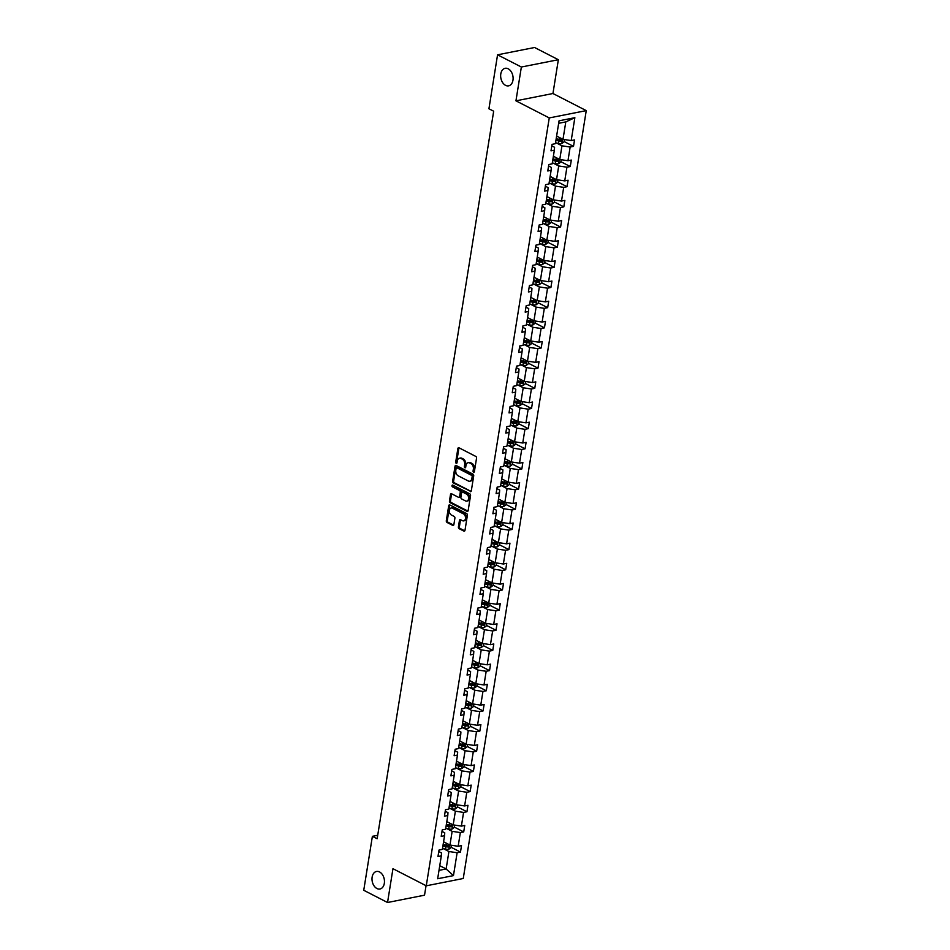 <?xml version="1.0" encoding="UTF-8"?>
<svg xmlns="http://www.w3.org/2000/svg" width="950" height="950" viewBox="0 0 950 950"><rect width="100%" height="100%" fill="white"/><g stroke="black" fill="none" stroke-linecap="round" stroke-linejoin="round"><path stroke-width="1.43" d="M379.561 871.957A8.93 6.104 -101.2 0 0 376.497 871.471A8.93 6.104 -101.2 0 0 371.996 879.237A8.93 6.104 -101.2 0 0 376.901 888.511A8.93 6.104 -101.2 0 0 379.964 888.998A8.93 6.104 -101.2 0 0 384.465 881.244A8.93 6.104 -101.2 0 0 379.561 871.957M508.202 68.804A8.93 6.104 -101.2 0 0 505.151 68.305A8.93 6.104 -101.2 0 0 500.65 76.071A8.93 6.104 -101.2 0 0 505.554 85.346A8.93 6.104 -101.2 0 0 508.606 85.844A8.93 6.104 -101.2 0 0 513.107 78.078A8.93 6.104 -101.2 0 0 508.202 68.804M473.587 472.209A0.962 0.653 -101.2 0 0 474.383 471.663L476.544 458.173A1.366 0.938 -101.2 0 0 475.808 456.428L458.992 447.794A1.366 0.938 -101.2 0 0 457.864 448.59L455.703 462.068A0.962 0.653 -101.2 0 0 457.009 462.733L457.294 460.988A4.382 2.993 -101.2 0 1 459.432 458.221A4.382 2.993 -101.2 0 1 460.928 458.47L462.329 459.183A4.382 2.993 -101.2 0 1 464.669 464.776L464.384 466.521A0.962 0.653 -101.2 0 0 465.702 467.198L465.975 465.452A4.382 2.993 -101.2 0 1 468.113 462.686A4.382 2.993 -101.2 0 1 469.621 462.923L471.022 463.647A4.382 2.993 -101.2 0 1 473.361 469.241L473.076 470.986A0.962 0.653 -101.2 0 0 473.587 472.209M458.411 526.918A1.366 0.938 -101.2 0 0 459.135 528.675L463.849 531.086A1.366 0.938 -101.2 0 0 464.989 530.302L467.388 515.327A1.366 0.938 -101.2 0 0 466.664 513.582L449.849 504.949A1.366 0.938 -101.2 0 0 448.709 505.744L446.31 520.707A1.366 0.938 -101.2 0 0 447.034 522.452L452.734 525.386A1.366 0.938 -101.2 0 0 453.874 524.59L454.896 518.189A1.366 0.938 -101.2 0 0 454.171 516.444L451.345 514.983A3.669 2.506 -101.2 0 1 449.326 511.183A3.669 2.506 -101.2 0 1 451.179 508.001A3.669 2.506 -101.2 0 1 452.426 508.202L463.505 513.891A3.669 2.506 -101.2 0 1 465.512 517.691A3.669 2.506 -101.2 0 1 463.671 520.873A3.669 2.506 -101.2 0 1 462.412 520.671L460.572 519.721A1.366 0.938 -101.2 0 0 459.432 520.517L458.411 526.918L459.408 526.727A1.366 0.938 -101.2 0 0 460.133 528.473L464.776 530.86M392.956 868.704L387.541 902.5L363.743 890.281L372.388 836.321L377.15 838.767L493.679 111.209L488.929 108.775L497.562 54.815L521.36 67.022L515.945 100.831L549.254 117.931L426.265 885.804L392.956 868.704M470.179 491.637A1.366 0.938 -101.2 0 0 471.307 490.841L473.706 475.879A1.366 0.938 -101.2 0 0 472.981 474.133L456.166 465.488A1.366 0.938 -101.2 0 0 455.026 466.284L452.628 481.258A1.366 0.938 -101.2 0 0 453.364 483.004L471.046 491.459M470.547 495.603L468.148 510.577A1.366 0.938 -101.2 0 1 467.02 511.361L450.193 502.728A1.366 0.938 -101.2 0 1 449.469 500.983L450.49 494.57A1.366 0.938 -101.2 0 1 451.63 493.786L458.446 497.289A1.366 0.938 -101.2 0 0 459.586 496.494L460.275 492.242A1.366 0.938 -101.2 0 0 459.539 490.497L452.438 486.851A0.962 0.653 -101.2 0 1 452.723 485.082L469.822 493.858A1.366 0.938 -101.2 0 1 470.547 495.603M387.541 902.5L424.531 895.185L426.051 885.697M515.945 100.831L552.947 93.516L558.351 59.719L521.36 67.022M558.351 59.719L534.565 47.5L497.562 54.815M438.769 851.556L441.524 852.981L441.322 855.855L437.974 856.52L439.007 850.06L442.356 849.395L444.553 835.691L441.204 836.356L442.237 829.896L445.586 829.231L447.782 815.528L444.434 816.193L445.467 809.732L448.816 809.068L451.012 795.364L447.664 796.029L448.697 789.569L452.046 788.904L454.242 775.2L450.894 775.865L451.927 769.405L455.276 768.74L457.473 755.048L454.124 755.701L455.157 749.241L458.506 748.576L460.702 734.884L457.354 735.538L458.387 729.078L461.736 728.413L463.933 714.721L460.584 715.374L461.617 708.914L464.966 708.249L467.162 694.557L463.814 695.21L464.847 688.75L468.196 688.097L470.392 674.393L467.044 675.058L468.077 668.586L471.426 667.933L473.622 654.229L470.274 654.894L471.307 648.422L474.656 647.769L476.853 634.066L473.504 634.731L474.537 628.259L477.886 627.606L480.082 613.902L476.734 614.567L477.767 608.095L481.116 607.442L483.312 593.738L479.964 594.403L480.997 587.943L484.346 587.278L486.543 573.574L483.194 574.239L484.227 567.779L487.576 567.114L489.772 553.411L486.424 554.076L487.457 547.616L490.806 546.951L493.003 533.247L489.654 533.912L490.687 527.452L494.036 526.787L496.233 513.083L492.884 513.748L493.917 507.288L497.266 506.623L499.463 492.919L496.102 493.584L497.147 487.124L500.496 486.459L502.692 472.756L499.332 473.421L500.377 466.961L503.726 466.296L505.911 452.592L502.562 453.257L503.607 446.797L506.956 446.132L509.141 432.44L505.792 433.093L506.837 426.633L510.186 425.968L512.371 412.276L509.022 412.929L510.067 406.469L513.416 405.804L515.601 392.113L512.252 392.766L513.285 386.306L516.646 385.641L518.831 371.949L515.482 372.602L516.515 366.142L519.876 365.477L522.061 351.785L518.712 352.438L519.745 345.978L523.094 345.325L525.291 331.621L521.942 332.286L522.975 325.814L526.324 325.161L528.521 311.457L525.172 312.122L526.205 305.651L529.554 304.997L531.751 291.294L528.402 291.959L529.435 285.487L532.784 284.834L534.981 271.13L531.632 271.795L532.665 265.335L536.014 264.67L538.211 250.966L534.862 251.631L535.895 245.171L539.244 244.506L541.441 230.803L538.092 231.467L539.125 225.007L542.474 224.342L544.671 210.639L541.322 211.304L542.355 204.844L545.704 204.179L547.901 190.475L544.552 191.14L545.585 184.68L548.934 184.015L551.131 170.311L547.782 170.976L548.815 164.516L552.164 163.851L554.361 150.148L551.012 150.812L552.045 144.352L555.394 143.688L559.063 120.816L574.857 117.693L571.199 140.564L574.548 139.911L573.503 146.371L570.154 147.036L567.969 160.728L571.318 160.075L570.273 166.535L566.924 167.188L564.739 180.892L568.088 180.227L567.043 186.699L563.694 187.352L561.509 201.056L564.858 200.391L563.825 206.862L560.464 207.516L558.279 221.219L561.628 220.554L560.595 227.026L557.234 227.679L555.049 241.383L558.398 240.718L557.365 247.178L554.016 247.843L551.819 261.547L555.168 260.882L554.135 267.342L550.786 268.007L548.589 281.711L551.938 281.046L550.905 287.506L547.556 288.171L545.359 301.874L548.708 301.209L547.675 307.669L544.326 308.334L542.129 322.038L545.478 321.373L544.445 327.833L541.096 328.498L538.899 342.202L542.248 341.537L541.215 347.997L537.866 348.662L535.669 362.366L539.018 361.701L537.985 368.161L534.636 368.826L532.439 382.529L535.788 381.864L534.755 388.324L531.406 388.989L529.209 402.693L532.558 402.028L531.525 408.488L528.176 409.153L525.979 422.845L529.328 422.192L528.295 428.652L524.946 429.317L522.749 443.009L526.098 442.356L525.065 448.816L521.716 449.481L519.519 463.173L522.868 462.519L521.835 468.979L518.486 469.644L516.289 483.336L519.638 482.683L518.605 489.143L515.256 489.796L513.059 503.5L516.408 502.835L515.375 509.307L512.026 509.96L509.829 523.664L513.178 522.999L512.145 529.471L508.796 530.124L506.599 543.827L509.948 543.163L508.915 549.634L505.566 550.288L503.369 563.991L506.718 563.326L505.685 569.798L502.336 570.451L500.139 584.155L503.488 583.49L502.455 589.95L499.106 590.615L496.909 604.319L500.258 603.654L499.225 610.114L495.876 610.779L493.679 624.482L497.028 623.818L495.995 630.278L492.646 630.943L490.449 644.646L493.798 643.981L492.765 650.441L489.416 651.106L487.219 664.81L490.568 664.145L489.535 670.605L486.186 671.27L483.989 684.974L487.338 684.309L486.305 690.769L482.956 691.434L480.759 705.137L484.12 704.472L483.075 710.932L479.726 711.597L477.529 725.301L480.89 724.636L479.845 731.096L476.496 731.761L474.311 745.453L477.66 744.8L476.615 751.26L473.266 751.925L471.081 765.617L474.43 764.964L473.385 771.424L470.036 772.089L467.851 785.781L471.2 785.127L470.155 791.587L466.806 792.252L464.621 805.944L467.97 805.291L466.937 811.751L463.576 812.416L461.391 826.108L464.74 825.455L463.707 831.915L460.346 832.568L458.161 846.272L461.51 845.607L460.477 852.079L457.128 852.732L453.459 875.615L437.665 878.738L441.322 855.855M549.254 117.931L586.257 110.616L463.256 878.501L426.265 885.804M446.642 828.519L452.152 831.345L449.956 845.049L443.579 841.771M449.956 845.049L458.161 846.272M452.152 831.345L460.346 832.568M441.999 831.393L444.754 832.818L444.553 835.691M449.872 808.355L455.383 811.193L453.186 824.885L446.809 821.607M453.186 824.885L461.391 826.108M455.383 811.193L463.576 812.416M445.229 811.229L447.984 812.654L447.782 815.528M453.103 788.191L458.613 791.029L456.416 804.721L450.039 801.444M456.416 804.721L464.621 805.944M458.613 791.029L466.806 792.252M448.459 791.065L451.214 792.49L451.012 795.364M456.332 768.028L461.843 770.866L459.646 784.557L453.269 781.28M459.646 784.557L467.851 785.781M461.843 770.866L470.036 772.089M451.689 770.913L454.444 772.326L454.242 775.2M459.562 747.876L465.072 750.702L462.876 764.394L456.499 761.128M462.876 764.394L471.081 765.617M465.072 750.702L473.266 751.925M454.919 750.749L457.674 752.163L457.473 755.048M462.793 727.712L468.303 730.538L466.106 744.242L459.729 740.964M466.106 744.242L474.311 745.453M468.303 730.538L476.496 731.761M458.149 730.586L460.904 731.999L460.702 734.884M466.022 707.548L471.532 710.374L469.336 724.078L462.959 720.801M469.336 724.078L477.529 725.301M471.532 710.374L479.726 711.597M461.379 710.422L464.134 711.835L463.933 714.721M469.253 687.384L474.762 690.211L472.566 703.914L466.189 700.637M472.566 703.914L480.759 705.137M474.762 690.211L482.956 691.434M464.609 690.258L467.364 691.671L467.162 694.557M472.483 667.221L477.992 670.047L475.796 683.751L469.419 680.473M475.796 683.751L483.989 684.974M477.992 670.047L486.186 671.27M467.839 670.094L470.594 671.508L470.392 674.393M475.713 647.057L481.223 649.883L479.026 663.587L472.649 660.309M479.026 663.587L487.219 664.81M481.223 649.883L489.416 651.106M471.069 649.931L473.824 651.344L473.622 654.229M478.942 626.893L484.452 629.719L482.256 643.423L475.879 640.146M482.256 643.423L490.449 644.646M484.452 629.719L492.646 630.943M474.299 629.767L477.054 631.18L476.853 634.066M482.173 606.729L487.683 609.556L485.486 623.259L479.109 619.982M485.486 623.259L493.679 624.482M487.683 609.556L495.876 610.779M477.529 609.603L480.284 611.016L480.082 613.902M485.402 586.566L490.912 589.392L488.716 603.096L482.339 599.818M488.716 603.096L496.909 604.319M490.912 589.392L499.106 590.615M480.759 589.439L483.514 590.852L483.312 593.738M488.633 566.402L494.142 569.228L491.946 582.932L485.569 579.654M491.946 582.932L500.139 584.155M494.142 569.228L502.336 570.451M483.989 569.276L486.744 570.689L486.543 573.574M491.863 546.238L497.372 549.064L495.176 562.768L488.799 559.491M495.176 562.768L503.369 563.991M497.372 549.064L505.566 550.288M487.207 549.112L489.974 550.525L489.772 553.411M495.093 526.074L500.603 528.901L498.406 542.604L492.029 539.327M498.406 542.604L506.599 543.827M500.603 528.901L508.796 530.124M490.438 528.948L493.204 530.361L493.003 533.247M498.322 505.911L503.832 508.737L501.636 522.441L495.259 519.163M501.636 522.441L509.829 523.664M503.832 508.737L512.026 509.96M493.668 508.784L496.434 510.209L496.233 513.083M501.553 485.747L507.062 488.585L504.866 502.277L498.489 498.999M504.866 502.277L513.059 503.5M507.062 488.585L515.256 489.796M496.897 488.621L499.664 490.046L499.463 492.919M504.782 465.583L510.293 468.421L508.096 482.113L501.719 478.836M508.096 482.113L516.289 483.336M510.293 468.421L518.486 469.644M500.128 468.457L502.894 469.882L502.692 472.756M508.012 445.419L513.523 448.258L511.326 461.949L504.937 458.672M511.326 461.949L519.519 463.173M513.523 448.258L521.716 449.481M503.358 448.305L506.124 449.718L505.911 452.592M511.242 425.256L516.753 428.094L514.556 441.786L508.167 438.52M514.556 441.786L522.749 443.009M516.753 428.094L524.946 429.317M506.588 428.141L509.343 429.554L509.141 432.44M514.472 405.104L519.982 407.93L517.786 421.622L511.397 418.356M517.786 421.622L525.979 422.845M519.982 407.93L528.176 409.153M509.817 407.978L512.572 409.391L512.371 412.276M517.702 384.94L523.201 387.766L521.016 401.47L514.627 398.192M521.016 401.47L529.209 402.693M523.201 387.766L531.406 388.989M513.048 387.814L515.803 389.227L515.601 392.113M520.933 364.776L526.431 367.603L524.246 381.306L517.857 378.029M524.246 381.306L532.439 382.529M526.431 367.603L534.636 368.826M516.278 367.65L519.033 369.063L518.831 371.949M524.163 344.613L529.661 347.439L527.476 361.142L521.087 357.865M527.476 361.142L535.669 362.366M529.661 347.439L537.866 348.662M519.508 347.486L522.263 348.899L522.061 351.785M527.381 324.449L532.891 327.275L530.706 340.979L524.317 337.701M530.706 340.979L538.899 342.202M532.891 327.275L541.096 328.498M522.737 327.322L525.492 328.736L525.291 331.621M530.611 304.285L536.121 307.111L533.936 320.815L527.547 317.537M533.936 320.815L542.129 322.038M536.121 307.111L544.326 308.334M525.967 307.159L528.722 308.572L528.521 311.457M533.841 284.121L539.351 286.947L537.166 300.651L530.777 297.374M537.166 300.651L545.359 301.874M539.351 286.947L547.556 288.171M529.197 286.995L531.952 288.408L531.751 291.294M537.071 263.957L542.581 266.784L540.384 280.488L534.007 277.21M540.384 280.488L548.589 281.711M542.581 266.784L550.786 268.007M532.428 266.831L535.183 268.244L534.981 271.13M540.301 243.794L545.811 246.62L543.614 260.324L537.237 257.046M543.614 260.324L551.819 261.547M545.811 246.62L554.016 247.843M535.658 246.667L538.413 248.081L538.211 250.966M543.531 223.63L549.041 226.456L546.844 240.16L540.467 236.882M546.844 240.16L555.049 241.383M549.041 226.456L557.234 227.679M538.888 226.504L541.643 227.917L541.441 230.803M546.761 203.466L552.271 206.292L550.074 219.996L543.697 216.719M550.074 219.996L558.279 221.219M552.271 206.292L560.464 207.516M542.117 206.34L544.872 207.753L544.671 210.639M549.991 183.303L555.501 186.129L553.304 199.833L546.927 196.555M553.304 199.833L561.509 201.056M555.501 186.129L563.694 187.352M545.347 186.176L548.102 187.601L547.901 190.475M553.221 163.139L558.731 165.965L556.534 179.669L550.157 176.391M556.534 179.669L564.739 180.892M558.731 165.965L566.924 167.188M548.577 166.013L551.332 167.438L551.131 170.311M556.451 142.975L561.961 145.813L559.764 159.505L553.387 156.227M559.764 159.505L567.969 160.728M561.961 145.813L570.154 147.036M551.808 145.849L554.562 147.274L554.361 150.148M574.857 117.693L565.796 121.897L562.994 139.341L556.617 136.064M562.994 139.341L571.199 140.564M552.947 93.516L586.257 110.616M377.708 835.276L372.388 836.321M438.995 870.366L446.132 868.965L448.923 851.509L443.412 848.682M439.755 865.688L446.132 868.965L453.459 875.615M565.796 121.897L558.659 123.31M448.923 851.509L457.128 852.732M564.074 141.526L573.503 146.371M560.844 161.69L570.273 166.535M557.614 181.854L567.043 186.699M554.384 202.006L563.825 206.862M551.154 222.169L560.595 227.026M547.924 242.333L557.365 247.178M544.694 262.497L554.135 267.342M541.464 282.661L550.905 287.506M538.234 302.824L547.675 307.669M535.004 322.988L544.445 327.833M531.774 343.152L541.215 347.997M528.544 363.316L537.985 368.161M525.314 383.479L534.755 388.324M522.084 403.643L531.525 408.488M518.854 423.807L528.295 428.652M515.624 443.971L525.065 448.816M512.394 464.134L521.835 468.979M509.164 484.298L518.605 489.143M505.934 504.462L515.375 509.307M502.704 524.626L512.145 529.471M499.474 544.778L508.915 549.634M496.244 564.941L505.685 569.798M493.014 585.105L502.455 589.95M489.784 605.269L499.225 610.114M486.554 625.432L495.995 630.278M483.324 645.596L492.765 650.441M480.094 665.76L489.535 670.605M476.876 685.924L486.305 690.769M473.646 706.087L483.075 710.932M470.416 726.251L479.845 731.096M467.186 746.415L476.615 751.26M463.956 766.579L473.385 771.424M460.726 786.742L470.155 791.587M457.496 806.906L466.937 811.751M454.266 827.07L463.707 831.915M451.036 847.234L460.477 852.079M474.347 471.817A0.962 0.653 -101.2 0 1 474.074 470.784L474.359 469.039A4.382 2.993 -101.2 0 0 472.019 463.446L471.022 463.647M468.113 462.686L469.122 462.484A4.382 2.993 -101.2 0 1 470.618 462.733L472.019 463.446M459.432 458.221L460.429 458.031A4.382 2.993 -101.2 0 1 461.926 458.268L463.327 458.992A4.382 2.993 -101.2 0 1 465.666 464.586L465.393 466.331A0.962 0.653 -101.2 0 0 465.654 467.353M459.076 447.83A1.366 0.938 -101.2 0 0 458.862 448.388L456.701 461.866A0.962 0.653 -101.2 0 0 456.974 462.887M456.238 465.536A1.366 0.938 -101.2 0 0 456.024 466.082L453.625 481.056A1.366 0.938 -101.2 0 0 454.361 482.802L471.093 491.399M472.174 476.603A0.962 0.653 -101.2 0 0 471.663 475.38L456.902 467.792A0.962 0.653 -101.2 0 0 456.107 468.35L455.81 470.191A4.382 2.993 -101.2 0 0 458.149 475.784L468.243 480.961A4.382 2.993 -101.2 0 0 469.739 481.211A4.382 2.993 -101.2 0 0 471.889 478.444L472.174 476.603L473.183 476.401A0.962 0.653 -101.2 0 0 472.661 475.178L471.663 475.38M457.294 467.721A0.962 0.653 -101.2 0 1 457.9 467.602L472.661 475.178M469.739 481.211L470.749 481.009A4.382 2.993 -101.2 0 0 472.886 478.242L471.889 478.444M473.183 476.401L472.886 478.242M467.934 511.124L451.202 502.526L450.193 502.728M451.713 493.822A1.366 0.938 -101.2 0 0 451.499 494.38L450.466 500.781A1.366 0.938 -101.2 0 0 451.202 502.526M459.456 497.088A1.366 0.938 -101.2 0 0 460.584 496.304L461.272 492.053A1.366 0.938 -101.2 0 0 460.536 490.307L452.438 486.851M452.984 485.213A0.962 0.653 -101.2 0 0 453.435 486.661M465.524 500.923A3.669 2.506 -101.2 0 0 466.782 501.125A3.669 2.506 -101.2 0 0 468.623 497.942A3.669 2.506 -101.2 0 0 466.616 494.131L462.709 492.136A1.366 0.938 -101.2 0 0 461.581 492.919L460.892 497.171A1.366 0.938 -101.2 0 0 461.629 498.916L465.524 500.923M466.782 501.125L467.78 500.923A3.669 2.506 -101.2 0 0 469.633 497.741A3.669 2.506 -101.2 0 0 467.614 493.941L466.616 494.131M462.246 492.053L463.244 491.863A1.366 0.938 -101.2 0 1 463.719 491.934L467.614 493.941M460.643 519.769A1.366 0.938 -101.2 0 0 460.429 520.315L459.408 526.727M463.671 520.873L464.669 520.671A3.669 2.506 -101.2 0 0 466.509 517.489A3.669 2.506 -101.2 0 0 464.503 513.689L463.505 513.891M451.179 508.001L452.176 507.799A3.669 2.506 -101.2 0 1 453.435 508.001L464.503 513.689M449.92 504.984A1.366 0.938 -101.2 0 0 449.706 505.543L447.308 520.517A1.366 0.938 -101.2 0 0 448.044 522.263L453.661 525.148M557.484 136.515L556.581 136.313M564.383 139.555L564.003 141.906L561.806 143.593A3.693 1.283 -170.9 0 1 558.493 143.438L555.536 142.773M555.94 140.315L558.885 140.98A3.693 1.283 9.1 0 0 561.331 141.229L561.581 139.674A3.693 1.283 -170.9 0 1 559.134 139.424L556.189 138.771M561.331 141.229L559.954 140.517A1.888 0.653 -170.9 0 1 559.301 140.422L556.035 139.686M554.254 156.679L553.351 156.477M561.153 159.719L560.773 162.07L558.576 163.756A3.693 1.283 -170.9 0 1 555.263 163.602L552.318 162.937M552.71 160.479L555.667 161.144A3.693 1.283 9.1 0 0 558.101 161.393L558.351 159.838A3.693 1.283 -170.9 0 1 555.904 159.588L552.959 158.935M558.101 161.393L556.724 160.681A1.888 0.653 -170.9 0 1 556.071 160.586L552.805 159.849M551.024 176.842L550.121 176.641M557.923 179.882L557.543 182.234L555.346 183.92A3.693 1.283 -170.9 0 1 552.033 183.766L549.088 183.101M549.48 180.643L552.437 181.308A3.693 1.283 9.1 0 0 554.871 181.545L555.121 180.001A3.693 1.283 -170.9 0 1 552.674 179.752L549.729 179.099M554.871 181.545L553.494 180.844A1.888 0.653 -170.9 0 1 552.841 180.737L549.575 180.013M547.794 197.006L546.891 196.804M554.693 200.046L554.325 202.398L552.116 204.084A3.693 1.283 -170.9 0 1 548.803 203.929L545.858 203.264M546.25 200.806L549.207 201.471A3.693 1.283 9.1 0 0 551.641 201.709L551.891 200.165A3.693 1.283 -170.9 0 1 549.456 199.916L546.499 199.263M551.641 201.709L550.264 201.008A1.888 0.653 -170.9 0 1 549.611 200.901L546.345 200.177M544.564 217.17L543.661 216.968M551.463 220.21L551.095 222.561L548.886 224.248A3.693 1.283 -170.9 0 1 545.573 224.093L542.628 223.428M543.02 220.97L545.977 221.635A3.693 1.283 9.1 0 0 548.411 221.873L548.661 220.329A3.693 1.283 -170.9 0 1 546.226 220.079L543.269 219.426M548.411 221.873L547.034 221.172A1.888 0.653 -170.9 0 1 546.381 221.065L543.115 220.341M541.346 237.334L540.431 237.132M548.233 240.362L547.865 242.725L545.656 244.411A3.693 1.283 -170.9 0 1 542.355 244.245L539.398 243.592M539.79 241.134L542.747 241.799A3.693 1.283 9.1 0 0 545.181 242.036L545.431 240.493A3.693 1.283 -170.9 0 1 542.996 240.243L540.039 239.578M545.181 242.036L543.816 241.336A1.888 0.653 -170.9 0 1 543.151 241.229L539.885 240.504M538.116 257.498L537.201 257.296M545.003 260.526L544.635 262.889L542.426 264.575A3.693 1.283 -170.9 0 1 539.125 264.409L536.168 263.756M536.56 261.298L539.517 261.962A3.693 1.283 9.1 0 0 541.951 262.2L542.201 260.656A3.693 1.283 -170.9 0 1 539.766 260.407L536.809 259.742M541.951 262.2L540.586 261.499A1.888 0.653 -170.9 0 1 539.921 261.392L536.655 260.668M534.886 277.661L533.971 277.459M541.773 280.689L541.405 283.041L539.196 284.739A3.693 1.283 -170.9 0 1 535.895 284.572L532.938 283.919M533.33 281.461L536.287 282.126A3.693 1.283 9.1 0 0 538.721 282.364L538.971 280.82A3.693 1.283 -170.9 0 1 536.536 280.571L533.579 279.906M538.721 282.364L537.356 281.663A1.888 0.653 -170.9 0 1 536.691 281.556L533.425 280.832M531.656 297.825L530.741 297.623M538.543 300.853L538.175 303.204L535.966 304.902A3.693 1.283 -170.9 0 1 532.665 304.736L529.708 304.083M530.1 301.625L533.057 302.29A3.693 1.283 9.1 0 0 535.491 302.527L535.741 300.972A3.693 1.283 -170.9 0 1 533.306 300.734L530.349 300.069M535.491 302.527L534.126 301.827A1.888 0.653 -170.9 0 1 533.461 301.72L530.195 300.996M528.426 317.989L527.511 317.775M535.313 321.017L534.945 323.368L532.736 325.054A3.693 1.283 -170.9 0 1 529.435 324.9L526.478 324.247M526.87 321.789L529.827 322.442A3.693 1.283 9.1 0 0 532.261 322.691L532.511 321.136A3.693 1.283 -170.9 0 1 530.076 320.898L527.119 320.233M532.261 322.691L530.896 321.991A1.888 0.653 -170.9 0 1 530.231 321.884L526.965 321.159M525.196 338.152L524.281 337.939M532.095 341.181L531.715 343.532L529.506 345.218A3.693 1.283 -170.9 0 1 526.205 345.064L523.248 344.411M523.64 341.952L526.597 342.606A3.693 1.283 9.1 0 0 529.031 342.855L529.281 341.299A3.693 1.283 -170.9 0 1 526.846 341.062L523.889 340.397M529.031 342.855L527.666 342.154A1.888 0.653 -170.9 0 1 527.001 342.048L523.735 341.323M521.966 358.304L521.051 358.103M528.865 361.344L528.485 363.696L526.276 365.382A3.693 1.283 -170.9 0 1 522.975 365.228L520.018 364.574M520.41 362.116L523.367 362.769A3.693 1.283 9.1 0 0 525.801 363.019L526.051 361.463A3.693 1.283 -170.9 0 1 523.616 361.226L520.659 360.561M525.801 363.019L524.436 362.318A1.888 0.653 -170.9 0 1 523.771 362.211L520.505 361.487M518.736 378.468L517.821 378.266M525.635 381.508L525.255 383.859L523.046 385.546A3.693 1.283 -170.9 0 1 519.745 385.391L516.788 384.726M517.18 382.28L520.137 382.933A3.693 1.283 9.1 0 0 522.571 383.183L522.821 381.627A3.693 1.283 -170.9 0 1 520.386 381.389L517.429 380.724M522.571 383.183L521.206 382.482A1.888 0.653 -170.9 0 1 520.541 382.375L517.287 381.639M515.506 398.632L514.591 398.43M522.405 401.672L522.025 404.023L519.816 405.709A3.693 1.283 -170.9 0 1 516.515 405.555L513.558 404.89M513.95 402.444L516.907 403.097A3.693 1.283 9.1 0 0 519.341 403.346L519.591 401.791A3.693 1.283 -170.9 0 1 517.156 401.553L514.199 400.888M519.341 403.346L517.976 402.646A1.888 0.653 -170.9 0 1 517.311 402.539L514.057 401.803M512.276 418.796L511.361 418.594M519.175 421.836L518.795 424.187L516.586 425.873A3.693 1.283 -170.9 0 1 513.285 425.719L510.328 425.054M510.72 422.608L513.677 423.261A3.693 1.283 9.1 0 0 516.111 423.51L516.361 421.954A3.693 1.283 -170.9 0 1 513.926 421.717L510.969 421.052M516.111 423.51L514.746 422.809A1.888 0.653 -170.9 0 1 514.081 422.702L510.827 421.966M509.046 438.959L508.131 438.758M515.945 441.999L515.565 444.351L513.356 446.037A3.693 1.283 -170.9 0 1 510.055 445.883L507.098 445.218M507.49 442.771L510.447 443.424A3.693 1.283 9.1 0 0 512.881 443.674L513.131 442.118A3.693 1.283 -170.9 0 1 510.696 441.869L507.739 441.216M512.881 443.674L511.516 442.961A1.888 0.653 -170.9 0 1 510.851 442.866L507.597 442.13M505.816 459.123L504.901 458.921M512.715 462.163L512.335 464.514L510.126 466.201A3.693 1.283 -170.9 0 1 506.825 466.046L503.868 465.381M504.26 462.923L507.217 463.588A3.693 1.283 9.1 0 0 509.651 463.838L509.901 462.282A3.693 1.283 -170.9 0 1 507.466 462.032L504.509 461.379M509.651 463.838L508.286 463.125A1.888 0.653 -170.9 0 1 507.621 463.03L504.367 462.294M502.586 479.287L501.671 479.085M509.485 482.327L509.105 484.678L506.896 486.364A3.693 1.283 -170.9 0 1 503.595 486.21L500.638 485.545M501.03 483.087L503.987 483.752A3.693 1.283 9.1 0 0 506.421 484.001L506.671 482.446A3.693 1.283 -170.9 0 1 504.236 482.196L501.279 481.543M506.421 484.001L505.056 483.289A1.888 0.653 -170.9 0 1 504.391 483.194L501.137 482.457M499.356 499.451L498.441 499.249M506.255 502.491L505.875 504.842L503.666 506.528A3.693 1.283 -170.9 0 1 500.365 506.374L497.408 505.709M497.8 503.251L500.757 503.916A3.693 1.283 9.1 0 0 503.191 504.165L503.441 502.609A3.693 1.283 -170.9 0 1 501.006 502.36L498.049 501.707M503.191 504.165L501.826 503.452A1.888 0.653 -170.9 0 1 501.161 503.346L497.907 502.621M496.126 519.614L495.211 519.413M503.025 522.654L502.645 525.006L500.436 526.692A3.693 1.283 -170.9 0 1 497.135 526.538L494.178 525.872M494.57 523.414L497.527 524.079A3.693 1.283 9.1 0 0 499.961 524.317L500.211 522.773A3.693 1.283 -170.9 0 1 497.776 522.524L494.819 521.871M499.961 524.317L498.596 523.616A1.888 0.653 -170.9 0 1 497.931 523.509L494.677 522.785M492.896 539.778L491.981 539.576M499.795 542.818L499.415 545.169L497.206 546.856A3.693 1.283 -170.9 0 1 493.905 546.701L490.948 546.036M491.34 543.578L494.297 544.243A3.693 1.283 9.1 0 0 496.731 544.481L496.981 542.937A3.693 1.283 -170.9 0 1 494.546 542.688L491.589 542.034M496.731 544.481L495.366 543.78A1.888 0.653 -170.9 0 1 494.713 543.673L491.447 542.949M489.666 559.942L488.751 559.74M496.565 562.97L496.185 565.333L493.976 567.019A3.693 1.283 -170.9 0 1 490.675 566.865L487.718 566.2M488.11 563.742L491.067 564.407A3.693 1.283 9.1 0 0 493.501 564.644L493.751 563.101A3.693 1.283 -170.9 0 1 491.316 562.851L488.359 562.198M493.501 564.644L492.136 563.944A1.888 0.653 -170.9 0 1 491.483 563.837L488.217 563.112M486.436 580.106L485.521 579.904M493.335 583.134L492.955 585.497L490.746 587.183A3.693 1.283 -170.9 0 1 487.445 587.017L484.488 586.364M484.88 583.906L487.837 584.571A3.693 1.283 9.1 0 0 490.271 584.808L490.521 583.264A3.693 1.283 -170.9 0 1 488.086 583.015L485.129 582.35M490.271 584.808L488.906 584.107A1.888 0.653 -170.9 0 1 488.253 584.001L484.987 583.276M483.206 600.269L482.291 600.067M490.105 603.298L489.725 605.649L487.516 607.347A3.693 1.283 -170.9 0 1 484.215 607.181L481.258 606.528M481.65 604.069L484.607 604.734A3.693 1.283 9.1 0 0 487.041 604.972L487.291 603.428A3.693 1.283 -170.9 0 1 484.856 603.179L481.899 602.514M487.041 604.972L485.676 604.271A1.888 0.653 -170.9 0 1 485.022 604.164L481.757 603.44M479.976 620.433L479.061 620.231M486.875 623.461L486.495 625.812L484.286 627.511A3.693 1.283 -170.9 0 1 480.985 627.344L478.028 626.691M478.42 624.233L481.377 624.898A3.693 1.283 9.1 0 0 483.811 625.136L484.061 623.592A3.693 1.283 -170.9 0 1 481.626 623.342L478.669 622.678M483.811 625.136L482.446 624.435A1.888 0.653 -170.9 0 1 481.793 624.328L478.527 623.604M476.746 640.597L475.831 640.383M483.645 643.625L483.265 645.976L481.056 647.663A3.693 1.283 -170.9 0 1 477.755 647.508L474.798 646.855M475.19 644.397L478.147 645.05A3.693 1.283 9.1 0 0 480.593 645.299L480.831 643.744A3.693 1.283 -170.9 0 1 478.396 643.506L475.439 642.841M480.593 645.299L479.216 644.599A1.888 0.653 -170.9 0 1 478.562 644.492L475.297 643.768M473.516 660.761L472.613 660.547M480.415 663.789L480.035 666.14L477.826 667.826A3.693 1.283 -170.9 0 1 474.525 667.672L471.568 667.019M471.96 664.561L474.917 665.214A3.693 1.283 9.1 0 0 477.363 665.463L477.601 663.908A3.693 1.283 -170.9 0 1 475.166 663.67L472.209 663.005M477.363 665.463L475.986 664.762A1.888 0.653 -170.9 0 1 475.332 664.656L472.067 663.931M470.286 680.913L469.383 680.711M477.185 683.953L476.805 686.304L474.596 687.99A3.693 1.283 -170.9 0 1 471.295 687.836L468.338 687.182M468.742 684.724L471.687 685.377A3.693 1.283 9.1 0 0 474.133 685.627L474.383 684.071A3.693 1.283 -170.9 0 1 471.936 683.834L468.979 683.169M474.133 685.627L472.756 684.926A1.888 0.653 -170.9 0 1 472.103 684.819L468.837 684.095M467.056 701.076L466.153 700.874M473.955 704.116L473.575 706.467L471.378 708.154A3.693 1.283 -170.9 0 1 468.065 707.999L465.108 707.346M465.512 704.888L468.457 705.541A3.693 1.283 9.1 0 0 470.903 705.791L471.152 704.235A3.693 1.283 -170.9 0 1 468.706 703.998L465.749 703.332M470.903 705.791L469.526 705.09A1.888 0.653 -170.9 0 1 468.872 704.983L465.607 704.259M463.826 721.24L462.923 721.038M470.725 724.28L470.345 726.631L468.196 728.282A3.693 1.283 -170.9 0 1 464.835 728.163L461.878 727.498M462.282 725.052L465.227 725.705A3.693 1.283 9.1 0 0 467.673 725.954L467.923 724.399A3.693 1.283 -170.9 0 1 465.476 724.161L462.531 723.496M467.673 725.954L466.296 725.254A1.888 0.653 -170.9 0 1 465.642 725.147L462.377 724.411M460.596 741.404L459.693 741.202M467.495 744.444L467.115 746.795L464.918 748.481A3.693 1.283 -170.9 0 1 461.605 748.327L458.648 747.662M459.052 745.216L462.009 745.869A3.693 1.283 9.1 0 0 464.443 746.118L464.692 744.562A3.693 1.283 -170.9 0 1 462.246 744.325L459.301 743.66M464.443 746.118L463.066 745.418A1.888 0.653 -170.9 0 1 462.412 745.311L459.147 744.574M457.366 761.568L456.463 761.366M464.265 764.607L463.885 766.959L461.688 768.645A3.693 1.283 -170.9 0 1 458.375 768.491L455.43 767.826M455.822 765.379L458.779 766.033A3.693 1.283 9.1 0 0 461.213 766.282L461.463 764.726A3.693 1.283 -170.9 0 1 459.016 764.489L456.071 763.824M461.213 766.282L459.836 765.569A1.888 0.653 -170.9 0 1 459.183 765.474L455.917 764.738M454.136 781.731L453.233 781.529M461.035 784.771L460.667 787.123L458.458 788.809A3.693 1.283 -170.9 0 1 455.145 788.654L452.2 787.989M452.592 785.531L455.549 786.196A3.693 1.283 9.1 0 0 457.983 786.446L458.233 784.89A3.693 1.283 -170.9 0 1 455.786 784.641L452.841 783.988M457.983 786.446L456.606 785.733A1.888 0.653 -170.9 0 1 455.952 785.638L452.687 784.902M450.906 801.895L450.003 801.693M457.805 804.935L457.437 807.286L455.228 808.972A3.693 1.283 -170.9 0 1 451.915 808.818L448.97 808.153M449.362 805.695L452.319 806.36A3.693 1.283 9.1 0 0 454.753 806.609L455.003 805.054A3.693 1.283 -170.9 0 1 452.568 804.804L449.611 804.151M454.753 806.609L453.376 805.897A1.888 0.653 -170.9 0 1 452.723 805.802L449.457 805.066M447.688 822.059L446.773 821.857M454.575 825.099L454.207 827.45L452.046 829.089A3.693 1.283 -170.9 0 1 448.697 828.982L445.74 828.317M446.132 825.859L449.089 826.524A3.693 1.283 9.1 0 0 451.523 826.773L451.772 825.217A3.693 1.283 -170.9 0 1 449.338 824.968L446.381 824.315M451.523 826.773L450.146 826.061A1.888 0.653 -170.9 0 1 449.492 825.966L446.227 825.229M444.457 842.222L443.543 842.021M451.345 845.262L450.977 847.614L448.768 849.3A3.693 1.283 -170.9 0 1 445.467 849.146L442.51 848.481M442.902 846.023L445.859 846.688A3.693 1.283 9.1 0 0 448.293 846.925L448.543 845.381A3.693 1.283 -170.9 0 1 446.108 845.132L443.151 844.479M448.293 846.925L446.928 846.224A1.888 0.653 -170.9 0 1 446.262 846.117L442.997 845.393M474.359 469.039L473.361 469.241M470.618 462.733L469.621 462.923M465.393 466.331L464.384 466.521M465.666 464.586L464.669 464.776M463.327 458.992L462.329 459.183M461.926 458.268L460.928 458.47M456.701 461.866L455.703 462.068M458.862 448.388L457.864 448.59M474.074 470.784L473.076 470.986M454.361 482.802L453.364 483.004M453.625 481.056L452.628 481.258M456.024 466.082L455.026 466.284M457.9 467.602L456.902 467.792M467.887 511.195L467.02 511.361M450.466 500.781L449.469 500.983M451.499 494.38L450.49 494.57M460.584 496.304L459.586 496.494M461.272 492.053L460.275 492.242M460.536 490.307L459.539 490.497M463.719 491.934L462.709 492.136M460.429 520.315L459.432 520.517M453.435 508.001L452.426 508.202M453.613 525.207L452.734 525.386M448.044 522.263L447.034 522.452M447.308 520.517L446.31 520.707M449.706 505.543L448.709 505.744M464.728 530.919L463.849 531.086M460.133 528.473L459.135 528.675M561.854 143.545L562.566 139.127M559.134 139.424L559.443 137.524M558.493 143.438L558.885 140.98M558.624 163.709L559.336 159.291M555.904 159.588L556.213 157.688M555.263 163.602L555.667 161.144M555.394 183.873L556.106 179.455M552.674 179.752L552.983 177.852M552.033 183.766L552.437 181.308M552.164 204.036L552.876 199.619M549.456 199.916L549.753 198.016M548.803 203.929L549.207 201.471M548.934 224.2L549.646 219.771M546.226 220.079L546.523 218.179M545.573 224.093L545.977 221.635M545.704 244.364L546.416 239.934M542.996 240.243L543.293 238.331M542.355 244.245L542.747 241.799M542.474 264.527L543.186 260.098M539.766 260.407L540.063 258.495M539.125 264.409L539.517 261.962M539.244 284.691L539.956 280.262M536.536 280.571L536.833 278.659M535.895 284.572L536.287 282.126M536.026 304.855L536.726 300.426M533.306 300.734L533.603 298.822M532.665 304.736L533.057 302.29M532.796 325.019L533.496 320.589M530.076 320.898L530.373 318.986M529.435 324.9L529.827 322.442M529.566 345.183L530.266 340.753M526.846 341.062L527.143 339.15M526.205 345.064L526.597 342.606M526.336 365.346L527.036 360.917M523.616 361.226L523.925 359.314M522.975 365.228L523.367 362.769M523.106 385.51L523.806 381.081M520.386 381.389L520.695 379.478M519.745 385.391L520.137 382.933M519.876 405.674L520.576 401.244M517.156 401.553L517.465 399.641M516.515 405.555L516.907 403.097M516.646 425.838L517.346 421.408M513.926 421.717L514.235 419.805M513.285 425.719L513.677 423.261M513.416 446.001L514.116 441.572M510.696 441.869L511.005 439.969M510.055 445.883L510.447 443.424M510.186 466.153L510.886 461.736M507.466 462.032L507.775 460.133M506.825 466.046L507.217 463.588M506.956 486.317L507.668 481.899M504.236 482.196L504.545 480.296M503.595 486.21L503.987 483.752M503.726 506.481L504.438 502.063M501.006 502.36L501.315 500.46M500.365 506.374L500.757 503.916M500.496 526.644L501.208 522.227M497.776 522.524L498.085 520.624M497.135 526.538L497.527 524.079M497.266 546.808L497.978 542.379M494.546 542.688L494.855 540.788M493.905 546.701L494.297 544.243M494.036 566.972L494.748 562.543M491.316 562.851L491.625 560.939M490.675 566.865L491.067 564.407M490.806 587.136L491.518 582.706M488.086 583.015L488.395 581.103M487.445 587.017L487.837 584.571M487.576 607.299L488.288 602.87M484.856 603.179L485.165 601.267M484.215 607.181L484.607 604.734M484.346 627.463L485.058 623.034M481.626 623.342L481.935 621.431M480.985 627.344L481.377 624.898M481.116 647.627L481.828 643.197M478.396 643.506L478.705 641.594M477.755 647.508L478.147 645.05M477.886 667.791L478.598 663.361M475.166 663.67L475.475 661.758M474.525 667.672L474.917 665.214M474.656 687.954L475.368 683.525M471.936 683.834L472.245 681.922M471.295 687.836L471.687 685.377M471.426 708.118L472.138 703.689M468.706 703.998L469.015 702.086M468.065 707.999L468.457 705.541M468.196 728.282L468.908 723.852M465.476 724.161L465.785 722.249M464.835 728.163L465.227 725.705M464.966 748.446L465.678 744.016M462.246 744.325L462.555 742.413M461.605 748.327L462.009 745.869M461.736 768.609L462.448 764.18M459.016 764.489L459.325 762.577M458.375 768.491L458.779 766.033M458.506 788.773L459.218 784.344M455.786 784.641L456.095 782.741M455.145 788.654L455.549 786.196M455.276 808.925L455.988 804.508M452.568 804.804L452.865 802.904M451.915 808.818L452.319 806.36M452.046 829.089L452.758 824.671M449.338 824.968L449.635 823.068M448.697 828.982L449.089 826.524M448.816 849.252L449.528 844.835M446.108 845.132L446.405 843.232M445.467 849.146L445.859 846.688M457.579 467.543L456.582 467.744M459.919 497.171L458.921 497.361"/></g></svg>
